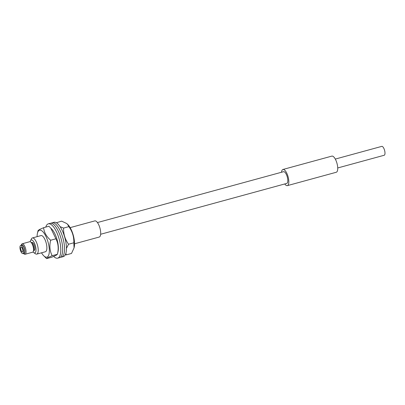 <?xml version="1.0" encoding="UTF-8"?>
<svg xmlns="http://www.w3.org/2000/svg" width="405" height="405" viewBox="0 0 405 405"><rect width="100%" height="100%" fill="white"/><g stroke="black" fill="none" stroke-linecap="round" stroke-linejoin="round"><path stroke-width="0.61" d="M23.338 253.444A4.602 1.671 -105.3 0 0 23.394 253.484A4.602 1.671 -105.3 0 0 23.925 253.687A4.602 1.671 -105.3 0 0 24.644 249.293A4.602 1.671 -105.3 0 0 21.88 244.762A4.602 1.671 -105.3 0 0 21.161 245.303A4.602 1.671 -105.3 0 0 21.131 245.369M21.161 245.303L21.592 244.382A5.442 1.974 74.7 0 1 22.224 243.769A5.442 1.974 74.7 0 1 22.447 243.744A5.442 1.974 74.7 0 1 25.642 248.797A5.442 1.974 74.7 0 1 25.09 254.264A5.442 1.974 74.7 0 1 24.867 254.289A5.442 1.974 74.7 0 1 24.234 254.051L23.394 253.484M30.603 241.922L31.443 242.494A4.602 1.671 74.7 0 1 33.544 246.316A4.602 1.671 74.7 0 1 33.681 250.675L33.245 251.591A5.442 1.974 -105.3 0 0 33.088 246.437A5.442 1.974 -105.3 0 0 30.603 241.922A5.442 1.974 -105.3 0 0 29.975 241.684A5.442 1.974 -105.3 0 0 29.747 241.709L22.224 243.769M25.09 254.264L32.618 252.209A5.442 1.974 -105.3 0 0 33.245 251.591M22.877 253.57L24.006 253.262A4.187 1.519 -105.3 0 0 24.432 249.055A4.187 1.519 -105.3 0 0 21.976 245.167A4.187 1.519 -105.3 0 0 21.799 245.182L20.67 245.491A4.187 1.519 74.7 0 1 20.847 245.476A4.187 1.519 74.7 0 1 23.303 249.364A4.187 1.519 74.7 0 1 22.877 253.57A4.187 1.519 74.7 0 1 22.705 253.586A4.187 1.519 74.7 0 1 20.25 249.698A4.187 1.519 74.7 0 1 20.67 245.491M21.217 247.096A2.511 0.911 -105.3 0 0 21.116 247.106A2.511 0.911 -105.3 0 0 20.863 249.632A2.511 0.911 -105.3 0 0 22.331 251.966A2.511 0.911 -105.3 0 0 22.437 251.951A2.511 0.911 -105.3 0 0 22.69 249.429A2.511 0.911 -105.3 0 0 21.217 247.096M33.023 251.94A6.698 2.43 -105.3 0 0 33.777 252.644A6.698 2.43 -105.3 0 0 34.552 252.938A6.698 2.43 -105.3 0 0 35.594 246.544A6.698 2.43 -105.3 0 0 31.575 239.952A6.698 2.43 -105.3 0 0 30.527 240.742A6.698 2.43 -105.3 0 0 30.233 241.734M30.527 240.742L31.393 238.91A8.373 3.037 74.7 0 1 32.359 237.958A8.373 3.037 74.7 0 1 32.709 237.922A8.373 3.037 74.7 0 1 37.619 245.698A8.373 3.037 74.7 0 1 36.774 254.112A8.373 3.037 74.7 0 1 36.425 254.148A8.373 3.037 74.7 0 1 35.458 253.783L33.777 252.644M70.136 227.635L94.821 220.892A8.373 3.037 74.7 0 1 95.17 220.852A8.373 3.037 74.7 0 1 100.076 228.628A8.373 3.037 74.7 0 1 99.235 237.041L74.55 243.785M31.504 242.534L31.96 242.408A4.187 1.519 74.7 0 1 32.132 242.387A4.187 1.519 74.7 0 1 34.587 246.275A4.187 1.519 74.7 0 1 34.167 250.482L33.711 250.609M21.095 247.116A2.511 0.911 74.7 0 1 21.116 247.106A2.511 0.911 74.7 0 1 22.65 249.262A2.511 0.911 74.7 0 1 22.457 251.945A2.511 0.911 74.7 0 1 22.437 251.951A2.511 0.911 74.7 0 1 20.903 249.799A2.511 0.911 74.7 0 1 21.095 247.116M41.518 252.811A13.962 5.068 -105.3 0 0 43.563 255.606A13.962 5.068 -105.3 0 0 47.284 256.988A13.962 5.068 -105.3 0 0 47.8 241.264A13.962 5.068 -105.3 0 0 39.163 230.349A13.962 5.068 -105.3 0 0 37.447 233.219A13.962 5.068 -105.3 0 0 37.103 236.662M43.613 227.691C44.079 232.364 46.423 236.54 50.66 240.231C49.278 245.875 49.78 251.029 52.149 255.697L47.942 257.55L46.595 258.623L51.86 257.18L56.067 255.327L57.419 254.259C58.796 248.619 58.3 243.466 55.925 238.793L50.711 228.015L48.883 226.248L43.613 227.691L39.407 229.544L38.06 230.587L37.447 233.219M46.595 258.623L43.563 255.606M52.149 255.697L57.414 254.284L58.026 251.652A13.962 5.068 -105.3 0 0 51.911 229.265L50.711 228.015M40.789 235.685A8.373 3.037 74.7 0 1 41.016 235.594A8.373 3.037 74.7 0 1 46.059 242.544A8.373 3.037 74.7 0 1 45.654 251.657A8.373 3.037 74.7 0 1 45.431 251.743L36.774 254.112M55.925 238.793L50.66 240.231M45.8 227.094A17.79 6.455 74.7 0 1 48.316 223.838L50.195 223.322A17.79 6.455 74.7 0 1 50.746 223.241A17.79 6.455 74.7 0 1 61.307 239.517A17.79 6.455 74.7 0 1 59.575 257.641L57.692 258.157A17.79 6.455 74.7 0 1 57.145 258.238A17.79 6.455 74.7 0 1 53.668 256.436M48.316 223.838A17.79 6.455 74.7 0 1 48.863 223.752A17.79 6.455 74.7 0 1 59.424 240.028A17.79 6.455 74.7 0 1 57.692 258.157M51.192 223.261A17.79 6.455 74.7 0 1 52.078 222.806L53.961 222.294A17.79 6.455 74.7 0 1 54.786 222.218A17.79 6.455 74.7 0 1 65.159 238.849A17.79 6.455 74.7 0 1 63.337 256.613L61.459 257.129A17.79 6.455 74.7 0 1 60.629 257.205A17.79 6.455 74.7 0 1 60.461 257.19M52.078 222.806A17.79 6.455 74.7 0 1 52.908 222.73A17.79 6.455 74.7 0 1 63.276 239.36A17.79 6.455 74.7 0 1 61.459 257.129M65.853 253.358L66.233 254.892L71.498 253.454L74.054 247.895L73.821 242.792C74.054 236.92 72.404 231.533 68.87 226.633L67.508 224.238L66.663 223.494L61.601 221.135L56.386 222.755M74.054 247.895L74.206 247.232A13.962 5.068 -105.3 0 0 68.091 224.841L67.508 224.238M60.127 226.689L63.605 228.071C63.372 233.943 65.023 239.33 68.551 244.23L66.44 248.336M68.87 226.633L63.605 228.071M73.821 242.792L68.551 244.23M66.233 254.892L65.387 254.613M335.3 159.079L381.763 146.377A4.602 1.671 74.7 0 1 382.285 146.443A4.602 1.671 74.7 0 1 384.75 151.04A4.602 1.671 74.7 0 1 384.193 155.262L337.724 167.959M281.536 172.252A8.373 3.037 74.7 0 1 282.943 169.477L331.857 156.112A8.373 3.037 74.7 0 1 332.809 156.229A8.373 3.037 74.7 0 1 337.289 164.587A8.373 3.037 74.7 0 1 336.272 172.262L287.358 185.632A8.373 3.037 74.7 0 1 286.406 185.51A8.373 3.037 74.7 0 1 284.735 183.961M282.943 169.477A8.373 3.037 74.7 0 1 283.895 169.599A8.373 3.037 74.7 0 1 288.375 177.957A8.373 3.037 74.7 0 1 287.358 185.632M97.443 222.558L283.551 171.7A6.07 2.202 74.7 0 1 284.244 171.786A6.07 2.202 74.7 0 1 287.489 177.846A6.07 2.202 74.7 0 1 286.75 183.409L100.642 234.267M41.016 235.594L32.359 237.958"/></g></svg>
